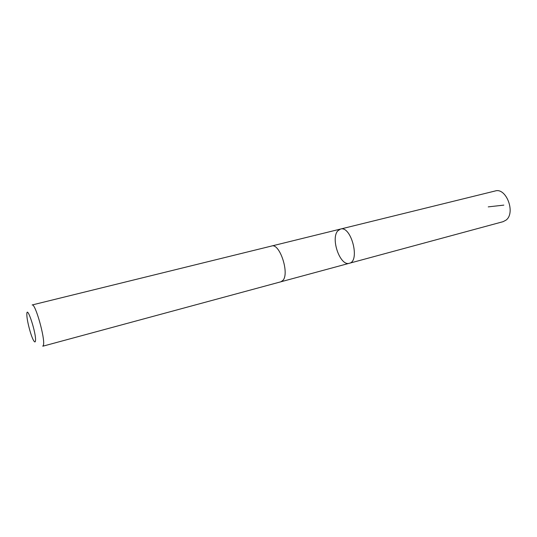 <?xml version="1.0" encoding="UTF-8"?>
<svg xmlns="http://www.w3.org/2000/svg" width="537" height="537" viewBox="0 0 537 537"><rect width="100%" height="100%" fill="white"/><g stroke="black" fill="none" stroke-linecap="round" stroke-linejoin="round"><path stroke-width="0.81" d="M337.78 230.87L340.492 229.064C351.178 225.392 360.455 261.311 349.325 263.278C340.236 266.513 330.409 238.697 337.78 230.87M503.129 221.667L506.062 220.103C515.903 212.9 506.263 187.279 495.201 190.977L340.492 229.064C351.178 225.392 360.455 261.311 349.325 263.278L503.129 221.667M282.972 280.334C289.678 273.212 279.623 242.878 271.675 246.006L32.146 304.969C35.173 302.848 45.262 338.384 43.477 344.996L42.799 346.211L280.918 281.784L282.972 280.334M35.449 341.035C36.751 334.236 26.474 303.022 26.85 314.756C26.81 320.24 30.737 335.43 33.428 340.21C34.509 342.176 35.18 342.452 35.449 341.035M488.254 206.873L503.827 205.121M281.039 281.75L349.325 263.278M271.803 245.973L340.492 229.064"/></g></svg>
